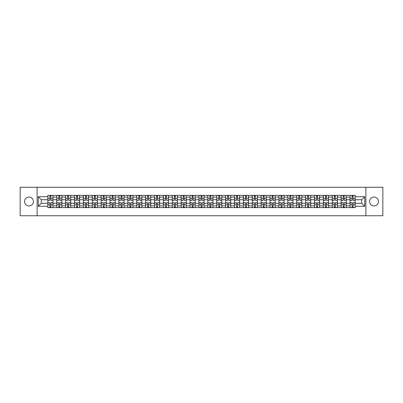 <?xml version="1.0" encoding="UTF-8"?>
<svg xmlns="http://www.w3.org/2000/svg" width="403" height="403" viewBox="0 0 403 403"><rect width="100%" height="100%" fill="white"/><g stroke="black" fill="none" stroke-linecap="round" stroke-linejoin="round"><path stroke-width="0.6" d="M374.019 197.057A4.443 4.443 0 0 0 369.576 201.5A4.443 4.443 0 0 0 374.019 205.943A4.443 4.443 0 0 0 378.462 201.5A4.443 4.443 0 0 0 374.019 197.057M28.981 197.057A4.443 4.443 0 0 0 24.538 201.5A4.443 4.443 0 0 0 28.981 205.943A4.443 4.443 0 0 0 33.424 201.5A4.443 4.443 0 0 0 28.981 197.057M365.874 215.746L382.85 215.746L382.85 187.254L20.15 187.254L20.15 215.746L365.874 215.746L365.874 187.254M56.727 207.626L56.727 197.112L52.969 197.112L52.969 207.626M52.969 197.112L52.969 195.374M56.727 197.112L56.727 195.374M61.855 195.374L61.855 207.626M65.613 207.626L65.613 195.374M70.742 195.374L70.742 207.626M74.505 207.626L74.505 195.374M79.633 195.374L79.633 207.626M83.391 207.626L83.391 195.374M88.519 195.374L88.519 207.626M92.282 207.626L92.282 195.374M97.405 195.374L97.405 207.626M101.168 207.626L101.168 195.374M106.296 195.374L106.296 207.626M110.054 207.626L110.054 195.374M115.182 195.374L115.182 207.626M118.945 207.626L118.945 195.374M124.074 195.374L124.074 207.626M127.832 207.626L127.832 195.374M132.96 195.374L132.96 207.626M136.718 207.626L136.718 195.374M141.846 195.374L141.846 207.626M145.609 207.626L145.609 195.374M150.737 195.374L150.737 207.626M154.495 207.626L154.495 195.374M159.623 195.374L159.623 207.626M163.386 207.626L163.386 195.374M168.509 195.374L168.509 207.626M172.272 207.626L172.272 195.374M177.401 195.374L177.401 207.626M181.159 207.626L181.159 195.374M186.287 195.374L186.287 207.626M190.05 207.626L190.05 195.374M195.178 195.374L195.178 207.626M198.936 207.626L198.936 195.374M204.064 195.374L204.064 207.626M207.822 207.626L207.822 195.374M212.95 195.374L212.95 207.626M216.713 207.626L216.713 195.374M221.841 195.374L221.841 207.626M225.599 207.626L225.599 195.374M230.728 195.374L230.728 207.626M234.491 207.626L234.491 195.374M239.614 195.374L239.614 207.626M243.377 207.626L243.377 195.374M248.505 195.374L248.505 207.626M252.263 207.626L252.263 195.374M257.391 195.374L257.391 207.626M261.154 207.626L261.154 195.374M266.282 195.374L266.282 207.626M270.04 207.626L270.04 195.374M275.168 195.374L275.168 207.626M278.926 207.626L278.926 195.374M284.055 195.374L284.055 207.626M287.818 207.626L287.818 195.374M292.946 195.374L292.946 207.626M296.704 207.626L296.704 195.374M301.832 195.374L301.832 207.626M305.595 207.626L305.595 195.374M310.718 195.374L310.718 207.626M314.481 207.626L314.481 195.374M319.609 195.374L319.609 207.626M323.367 207.626L323.367 195.374M328.495 195.374L328.495 207.626M332.258 207.626L332.258 195.374M337.387 195.374L337.387 207.626M341.145 207.626L341.145 195.374M346.273 195.374L346.273 207.626M350.031 207.626L350.031 195.374M350.031 203.268L346.273 203.268M341.145 203.268L337.387 203.268M332.258 203.268L328.495 203.268M323.367 203.268L319.609 203.268M314.481 203.268L310.718 203.268M305.595 203.268L301.832 203.268M296.704 203.268L292.946 203.268M287.818 203.268L284.055 203.268M278.926 203.268L275.168 203.268M270.04 203.268L266.282 203.268M261.154 203.268L257.391 203.268M252.263 203.268L248.505 203.268M243.377 203.268L239.614 203.268M234.491 203.268L230.728 203.268M225.599 203.268L221.841 203.268M216.713 203.268L212.95 203.268M207.822 203.268L204.064 203.268M198.936 203.268L195.178 203.268M190.05 203.268L186.287 203.268M181.159 203.268L177.401 203.268M172.272 203.268L168.509 203.268M163.386 203.268L159.623 203.268M154.495 203.268L150.737 203.268M145.609 203.268L141.846 203.268M136.718 203.268L132.96 203.268M127.832 203.268L124.074 203.268M118.945 203.268L115.182 203.268M110.054 203.268L106.296 203.268M101.168 203.268L97.405 203.268M92.282 203.268L88.519 203.268M83.391 203.268L79.633 203.268M74.505 203.268L70.742 203.268M65.613 203.268L61.855 203.268M56.727 203.268L52.969 203.268M350.031 199.732L346.273 199.732M341.145 199.732L337.387 199.732M332.258 199.732L328.495 199.732M323.367 199.732L319.609 199.732M314.481 199.732L310.718 199.732M305.595 199.732L301.832 199.732M296.704 199.732L292.946 199.732M287.818 199.732L284.055 199.732M278.926 199.732L275.168 199.732M270.04 199.732L266.282 199.732M261.154 199.732L257.391 199.732M252.263 199.732L248.505 199.732M243.377 199.732L239.614 199.732M234.491 199.732L230.728 199.732M225.599 199.732L221.841 199.732M216.713 199.732L212.95 199.732M207.822 199.732L204.064 199.732M198.936 199.732L195.178 199.732M190.05 199.732L186.287 199.732M181.159 199.732L177.401 199.732M172.272 199.732L168.509 199.732M163.386 199.732L159.623 199.732M154.495 199.732L150.737 199.732M145.609 199.732L141.846 199.732M136.718 199.732L132.96 199.732M127.832 199.732L124.074 199.732M118.945 199.732L115.182 199.732M110.054 199.732L106.296 199.732M101.168 199.732L97.405 199.732M92.282 199.732L88.519 199.732M83.391 199.732L79.633 199.732M74.505 199.732L70.742 199.732M65.613 199.732L61.855 199.732M56.727 199.732L52.969 199.732M41.287 203.268L47.841 203.268L47.841 199.732L41.287 199.732L41.287 203.268L38.27 206.286L38.27 196.714L47.841 196.714L47.841 199.732M355.159 199.732L355.159 203.268L361.713 203.268L361.713 199.732L355.159 199.732L355.159 195.374L47.841 195.374L47.841 196.714M355.159 196.714L364.73 196.714L364.73 206.286L355.159 206.286L355.159 203.268M47.841 203.268L47.841 207.626L355.159 207.626L355.159 206.286M47.841 206.286L38.27 206.286M37.126 215.746L37.126 187.254M50.889 206.769L49.922 206.769M49.922 196.231L50.889 196.231M59.775 206.769L58.808 206.769M58.808 196.231L59.775 196.231M68.666 206.769L67.694 206.769M67.694 196.231L68.666 196.231M77.552 206.769L76.585 206.769M76.585 196.231L77.552 196.231M86.438 206.769L85.471 206.769M85.471 196.231L86.438 196.231M95.33 206.769L94.357 206.769M94.357 196.231L95.33 196.231M104.216 206.769L103.249 206.769M103.249 196.231L104.216 196.231M113.102 206.769L112.135 206.769M112.135 196.231L113.102 196.231M121.993 206.769L121.026 206.769M121.026 196.231L121.993 196.231M130.879 206.769L129.912 206.769M129.912 196.231L130.879 196.231M139.77 206.769L138.798 206.769M138.798 196.231L139.77 196.231M148.657 206.769L147.689 206.769M147.689 196.231L148.657 196.231M157.543 206.769L156.576 206.769M156.576 196.231L157.543 196.231M166.434 206.769L165.462 206.769M165.462 196.231L166.434 196.231M175.32 206.769L174.353 206.769M174.353 196.231L175.32 196.231M184.206 206.769L183.239 206.769M183.239 196.231L184.206 196.231M193.097 206.769L192.125 206.769M192.125 196.231L193.097 196.231M201.984 206.769L201.016 206.769M201.016 196.231L201.984 196.231M210.875 206.769L209.903 206.769M209.903 196.231L210.875 196.231M219.761 206.769L218.794 206.769M218.794 196.231L219.761 196.231M228.647 206.769L227.68 206.769M227.68 196.231L228.647 196.231M237.538 206.769L236.566 206.769M236.566 196.231L237.538 196.231M246.424 206.769L245.457 206.769M245.457 196.231L246.424 196.231M255.311 206.769L254.343 206.769M254.343 196.231L255.311 196.231M264.202 206.769L263.23 206.769M263.23 196.231L264.202 196.231M273.088 206.769L272.121 206.769M272.121 196.231L273.088 196.231M281.974 206.769L281.007 206.769M281.007 196.231L281.974 196.231M290.865 206.769L289.898 206.769M289.898 196.231L290.865 196.231M299.751 206.769L298.784 206.769M298.784 196.231L299.751 196.231M308.643 206.769L307.67 206.769M307.67 196.231L308.643 196.231M317.529 206.769L316.562 206.769M316.562 196.231L317.529 196.231M326.415 206.769L325.448 206.769M325.448 196.231L326.415 196.231M335.306 206.769L334.334 206.769M334.334 196.231L335.306 196.231M344.192 206.769L343.225 206.769M343.225 196.231L344.192 196.231M353.078 206.769L352.111 206.769M352.111 196.231L353.078 196.231M38.27 196.714L41.287 199.732M361.713 203.268L364.73 206.286M361.713 199.732L364.73 196.714M50.889 200.276L50.889 195.43L52.939 195.43L52.939 200.276L50.889 200.276M49.922 196.175L50.889 196.175M50.889 195.43L47.866 195.43L47.866 200.276L49.922 200.276L49.922 195.43L49.095 195.43M49.922 202.724L49.922 207.57L47.866 207.57L47.866 202.724L49.922 202.724M50.889 206.825L49.922 206.825M49.922 207.57L52.939 207.57L52.939 202.724L50.889 202.724L50.889 207.57L51.715 207.57M59.775 200.276L59.775 195.43L61.825 195.43L61.825 200.276L59.775 200.276M58.808 196.175L59.775 196.175M59.775 195.43L56.758 195.43L56.758 200.276L58.808 200.276L58.808 195.43L57.982 195.43M68.666 200.276L68.666 195.43L70.716 195.43L70.716 200.276L68.666 200.276M67.694 196.175L68.666 196.175M68.666 195.43L65.644 195.43L65.644 200.276L67.694 200.276L67.694 195.43L66.868 195.43M58.808 202.724L58.808 207.57L56.758 207.57L56.758 202.724L58.808 202.724M59.775 206.825L58.808 206.825M58.808 207.57L61.825 207.57L61.825 202.724L59.775 202.724L59.775 207.57L60.601 207.57M67.694 202.724L67.694 207.57L65.644 207.57L65.644 202.724L67.694 202.724M68.666 206.825L67.694 206.825M67.694 207.57L70.716 207.57L70.716 202.724L68.666 202.724L68.666 207.57L69.492 207.57M77.552 200.276L77.552 195.43L79.603 195.43L79.603 200.276L77.552 200.276M76.585 196.175L77.552 196.175M77.552 195.43L74.53 195.43L74.53 200.276L76.585 200.276L76.585 195.43L75.759 195.43M86.438 200.276L86.438 195.43L88.489 195.43L88.489 200.276L86.438 200.276M85.471 196.175L86.438 196.175M86.438 195.43L83.421 195.43L83.421 200.276L85.471 200.276L85.471 195.43L84.645 195.43M95.33 200.276L95.33 195.43L97.38 195.43L97.38 200.276L95.33 200.276M94.357 196.175L95.33 196.175M95.33 195.43L92.307 195.43L92.307 200.276L94.357 200.276L94.357 195.43L93.531 195.43M76.585 202.724L76.585 207.57L74.53 207.57L74.53 202.724L76.585 202.724M77.552 206.825L76.585 206.825M76.585 207.57L79.603 207.57L79.603 202.724L77.552 202.724L77.552 207.57L78.378 207.57M85.471 202.724L85.471 207.57L83.421 207.57L83.421 202.724L85.471 202.724M86.438 206.825L85.471 206.825M85.471 207.57L88.489 207.57L88.489 202.724L86.438 202.724L86.438 207.57L87.265 207.57M94.357 202.724L94.357 207.57L92.307 207.57L92.307 202.724L94.357 202.724M95.33 206.825L94.357 206.825M94.357 207.57L97.38 207.57L97.38 202.724L95.33 202.724L95.33 207.57L96.156 207.57M104.216 200.276L104.216 195.43L106.266 195.43L106.266 200.276L104.216 200.276M103.249 196.175L104.216 196.175M104.216 195.43L101.198 195.43L101.198 200.276L103.249 200.276L103.249 195.43L102.422 195.43M103.249 202.724L103.249 207.57L101.198 207.57L101.198 202.724L103.249 202.724M104.216 206.825L103.249 206.825M103.249 207.57L106.266 207.57L106.266 202.724L104.216 202.724L104.216 207.57L105.042 207.57M113.102 200.276L113.102 195.43L115.157 195.43L115.157 200.276L113.102 200.276M112.135 196.175L113.102 196.175M113.102 195.43L110.084 195.43L110.084 200.276L112.135 200.276L112.135 195.43L111.309 195.43M112.135 202.724L112.135 207.57L110.084 207.57L110.084 202.724L112.135 202.724M113.102 206.825L112.135 206.825M112.135 207.57L115.157 207.57L115.157 202.724L113.102 202.724L113.102 207.57L113.928 207.57M121.993 200.276L121.993 195.43L124.043 195.43L124.043 200.276L121.993 200.276M121.026 196.175L121.993 196.175M121.993 195.43L118.971 195.43L118.971 200.276L121.026 200.276L121.026 195.43L120.2 195.43M121.026 202.724L121.026 207.57L118.971 207.57L118.971 202.724L121.026 202.724M121.993 206.825L121.026 206.825M121.026 207.57L124.043 207.57L124.043 202.724L121.993 202.724L121.993 207.57L122.819 207.57M130.879 200.276L130.879 195.43L132.93 195.43L132.93 200.276L130.879 200.276M129.912 196.175L130.879 196.175M130.879 195.43L127.862 195.43L127.862 200.276L129.912 200.276L129.912 195.43L129.086 195.43M129.912 202.724L129.912 207.57L127.862 207.57L127.862 202.724L129.912 202.724M130.879 206.825L129.912 206.825M129.912 207.57L132.93 207.57L132.93 202.724L130.879 202.724L130.879 207.57L131.705 207.57M139.77 200.276L139.77 195.43L141.821 195.43L141.821 200.276L139.77 200.276M138.798 196.175L139.77 196.175M139.77 195.43L136.748 195.43L136.748 200.276L138.798 200.276L138.798 195.43L137.972 195.43M148.657 200.276L148.657 195.43L150.707 195.43L150.707 200.276L148.657 200.276M147.689 196.175L148.657 196.175M148.657 195.43L145.634 195.43L145.634 200.276L147.689 200.276L147.689 195.43L146.863 195.43M157.543 200.276L157.543 195.43L159.593 195.43L159.593 200.276L157.543 200.276M156.576 196.175L157.543 196.175M157.543 195.43L154.525 195.43L154.525 200.276L156.576 200.276L156.576 195.43L155.749 195.43M166.434 200.276L166.434 195.43L168.484 195.43L168.484 200.276L166.434 200.276M165.462 196.175L166.434 196.175M166.434 195.43L163.411 195.43L163.411 200.276L165.462 200.276L165.462 195.43L164.636 195.43M175.32 200.276L175.32 195.43L177.37 195.43L177.37 200.276L175.32 200.276M174.353 196.175L175.32 196.175M175.32 195.43L172.303 195.43L172.303 200.276L174.353 200.276L174.353 195.43L173.527 195.43M184.206 200.276L184.206 195.43L186.262 195.43L186.262 200.276L184.206 200.276M183.239 196.175L184.206 196.175M184.206 195.43L181.189 195.43L181.189 200.276L183.239 200.276L183.239 195.43L182.413 195.43M138.798 202.724L138.798 207.57L136.748 207.57L136.748 202.724L138.798 202.724M139.77 206.825L138.798 206.825M138.798 207.57L141.821 207.57L141.821 202.724L139.77 202.724L139.77 207.57L140.597 207.57M147.689 202.724L147.689 207.57L145.634 207.57L145.634 202.724L147.689 202.724M148.657 206.825L147.689 206.825M147.689 207.57L150.707 207.57L150.707 202.724L148.657 202.724L148.657 207.57L149.483 207.57M156.576 202.724L156.576 207.57L154.525 207.57L154.525 202.724L156.576 202.724M157.543 206.825L156.576 206.825M156.576 207.57L159.593 207.57L159.593 202.724L157.543 202.724L157.543 207.57L158.369 207.57M165.462 202.724L165.462 207.57L163.411 207.57L163.411 202.724L165.462 202.724M166.434 206.825L165.462 206.825M165.462 207.57L168.484 207.57L168.484 202.724L166.434 202.724L166.434 207.57L167.26 207.57M174.353 202.724L174.353 207.57L172.303 207.57L172.303 202.724L174.353 202.724M175.32 206.825L174.353 206.825M174.353 207.57L177.37 207.57L177.37 202.724L175.32 202.724L175.32 207.57L176.146 207.57M183.239 202.724L183.239 207.57L181.189 207.57L181.189 202.724L183.239 202.724M184.206 206.825L183.239 206.825M183.239 207.57L186.262 207.57L186.262 202.724L184.206 202.724L184.206 207.57L185.032 207.57M193.097 200.276L193.097 195.43L195.148 195.43L195.148 200.276L193.097 200.276M192.125 196.175L193.097 196.175M193.097 195.43L190.075 195.43L190.075 200.276L192.125 200.276L192.125 195.43L191.299 195.43M192.125 202.724L192.125 207.57L190.075 207.57L190.075 202.724L192.125 202.724M193.097 206.825L192.125 206.825M192.125 207.57L195.148 207.57L195.148 202.724L193.097 202.724L193.097 207.57L193.924 207.57M201.984 200.276L201.984 195.43L204.034 195.43L204.034 200.276L201.984 200.276M201.016 196.175L201.984 196.175M201.984 195.43L198.966 195.43L198.966 200.276L201.016 200.276L201.016 195.43L200.19 195.43M201.016 202.724L201.016 207.57L198.966 207.57L198.966 202.724L201.016 202.724M201.984 206.825L201.016 206.825M201.016 207.57L204.034 207.57L204.034 202.724L201.984 202.724L201.984 207.57L202.81 207.57M210.875 200.276L210.875 195.43L212.925 195.43L212.925 200.276L210.875 200.276M209.903 196.175L210.875 196.175M210.875 195.43L207.852 195.43L207.852 200.276L209.903 200.276L209.903 195.43L209.076 195.43M209.903 202.724L209.903 207.57L207.852 207.57L207.852 202.724L209.903 202.724M210.875 206.825L209.903 206.825M209.903 207.57L212.925 207.57L212.925 202.724L210.875 202.724L210.875 207.57L211.701 207.57M219.761 200.276L219.761 195.43L221.811 195.43L221.811 200.276L219.761 200.276M218.794 196.175L219.761 196.175M219.761 195.43L216.738 195.43L216.738 200.276L218.794 200.276L218.794 195.43L217.968 195.43M218.794 202.724L218.794 207.57L216.738 207.57L216.738 202.724L218.794 202.724M219.761 206.825L218.794 206.825M218.794 207.57L221.811 207.57L221.811 202.724L219.761 202.724L219.761 207.57L220.587 207.57M228.647 200.276L228.647 195.43L230.697 195.43L230.697 200.276L228.647 200.276M227.68 196.175L228.647 196.175M228.647 195.43L225.63 195.43L225.63 200.276L227.68 200.276L227.68 195.43L226.854 195.43M227.68 202.724L227.68 207.57L225.63 207.57L225.63 202.724L227.68 202.724M228.647 206.825L227.68 206.825M227.68 207.57L230.697 207.57L230.697 202.724L228.647 202.724L228.647 207.57L229.473 207.57M237.538 200.276L237.538 195.43L239.589 195.43L239.589 200.276L237.538 200.276M236.566 196.175L237.538 196.175M237.538 195.43L234.516 195.43L234.516 200.276L236.566 200.276L236.566 195.43L235.74 195.43M236.566 202.724L236.566 207.57L234.516 207.57L234.516 202.724L236.566 202.724M237.538 206.825L236.566 206.825M236.566 207.57L239.589 207.57L239.589 202.724L237.538 202.724L237.538 207.57L238.364 207.57M246.424 200.276L246.424 195.43L248.475 195.43L248.475 200.276L246.424 200.276M245.457 196.175L246.424 196.175M246.424 195.43L243.407 195.43L243.407 200.276L245.457 200.276L245.457 195.43L244.631 195.43M245.457 202.724L245.457 207.57L243.407 207.57L243.407 202.724L245.457 202.724M246.424 206.825L245.457 206.825M245.457 207.57L248.475 207.57L248.475 202.724L246.424 202.724L246.424 207.57L247.251 207.57M255.311 200.276L255.311 195.43L257.366 195.43L257.366 200.276L255.311 200.276M254.343 196.175L255.311 196.175M255.311 195.43L252.293 195.43L252.293 200.276L254.343 200.276L254.343 195.43L253.517 195.43M254.343 202.724L254.343 207.57L252.293 207.57L252.293 202.724L254.343 202.724M255.311 206.825L254.343 206.825M254.343 207.57L257.366 207.57L257.366 202.724L255.311 202.724L255.311 207.57L256.137 207.57M264.202 200.276L264.202 195.43L266.252 195.43L266.252 200.276L264.202 200.276M263.23 196.175L264.202 196.175M264.202 195.43L261.179 195.43L261.179 200.276L263.23 200.276L263.23 195.43L262.403 195.43M263.23 202.724L263.23 207.57L261.179 207.57L261.179 202.724L263.23 202.724M264.202 206.825L263.23 206.825M263.23 207.57L266.252 207.57L266.252 202.724L264.202 202.724L264.202 207.57L265.028 207.57M273.088 200.276L273.088 195.43L275.138 195.43L275.138 200.276L273.088 200.276M272.121 196.175L273.088 196.175M273.088 195.43L270.07 195.43L270.07 200.276L272.121 200.276L272.121 195.43L271.295 195.43M272.121 202.724L272.121 207.57L270.07 207.57L270.07 202.724L272.121 202.724M273.088 206.825L272.121 206.825M272.121 207.57L275.138 207.57L275.138 202.724L273.088 202.724L273.088 207.57L273.914 207.57M281.974 200.276L281.974 195.43L284.029 195.43L284.029 200.276L281.974 200.276M281.007 196.175L281.974 196.175M281.974 195.43L278.957 195.43L278.957 200.276L281.007 200.276L281.007 195.43L280.181 195.43M281.007 202.724L281.007 207.57L278.957 207.57L278.957 202.724L281.007 202.724M281.974 206.825L281.007 206.825M281.007 207.57L284.029 207.57L284.029 202.724L281.974 202.724L281.974 207.57L282.8 207.57M290.865 200.276L290.865 195.43L292.916 195.43L292.916 200.276L290.865 200.276M289.898 196.175L290.865 196.175M290.865 195.43L287.843 195.43L287.843 200.276L289.898 200.276L289.898 195.43L289.072 195.43M289.898 202.724L289.898 207.57L287.843 207.57L287.843 202.724L289.898 202.724M290.865 206.825L289.898 206.825M289.898 207.57L292.916 207.57L292.916 202.724L290.865 202.724L290.865 207.57L291.691 207.57M299.751 200.276L299.751 195.43L301.802 195.43L301.802 200.276L299.751 200.276M298.784 196.175L299.751 196.175M299.751 195.43L296.734 195.43L296.734 200.276L298.784 200.276L298.784 195.43L297.958 195.43M298.784 202.724L298.784 207.57L296.734 207.57L296.734 202.724L298.784 202.724M299.751 206.825L298.784 206.825M298.784 207.57L301.802 207.57L301.802 202.724L299.751 202.724L299.751 207.57L300.578 207.57M308.643 200.276L308.643 195.43L310.693 195.43L310.693 200.276L308.643 200.276M307.67 196.175L308.643 196.175M308.643 195.43L305.62 195.43L305.62 200.276L307.67 200.276L307.67 195.43L306.844 195.43M307.67 202.724L307.67 207.57L305.62 207.57L305.62 202.724L307.67 202.724M308.643 206.825L307.67 206.825M307.67 207.57L310.693 207.57L310.693 202.724L308.643 202.724L308.643 207.57L309.469 207.57M317.529 200.276L317.529 195.43L319.579 195.43L319.579 200.276L317.529 200.276M316.562 196.175L317.529 196.175M317.529 195.43L314.511 195.43L314.511 200.276L316.562 200.276L316.562 195.43L315.735 195.43M316.562 202.724L316.562 207.57L314.511 207.57L314.511 202.724L316.562 202.724M317.529 206.825L316.562 206.825M316.562 207.57L319.579 207.57L319.579 202.724L317.529 202.724L317.529 207.57L318.355 207.57M326.415 200.276L326.415 195.43L328.47 195.43L328.47 200.276L326.415 200.276M325.448 196.175L326.415 196.175M326.415 195.43L323.397 195.43L323.397 200.276L325.448 200.276L325.448 195.43L324.622 195.43M325.448 202.724L325.448 207.57L323.397 207.57L323.397 202.724L325.448 202.724M326.415 206.825L325.448 206.825M325.448 207.57L328.47 207.57L328.47 202.724L326.415 202.724L326.415 207.57L327.241 207.57M335.306 200.276L335.306 195.43L337.356 195.43L337.356 200.276L335.306 200.276M334.334 196.175L335.306 196.175M335.306 195.43L332.284 195.43L332.284 200.276L334.334 200.276L334.334 195.43L333.508 195.43M334.334 202.724L334.334 207.57L332.284 207.57L332.284 202.724L334.334 202.724M335.306 206.825L334.334 206.825M334.334 207.57L337.356 207.57L337.356 202.724L335.306 202.724L335.306 207.57L336.132 207.57M344.192 200.276L344.192 195.43L346.242 195.43L346.242 200.276L344.192 200.276M343.225 196.175L344.192 196.175M344.192 195.43L341.175 195.43L341.175 200.276L343.225 200.276L343.225 195.43L342.399 195.43M343.225 202.724L343.225 207.57L341.175 207.57L341.175 202.724L343.225 202.724M344.192 206.825L343.225 206.825M343.225 207.57L346.242 207.57L346.242 202.724L344.192 202.724L344.192 207.57L345.018 207.57M353.078 200.276L353.078 195.43L355.134 195.43L355.134 200.276L353.078 200.276M352.111 196.175L353.078 196.175M353.078 195.43L350.061 195.43L350.061 200.276L352.111 200.276L352.111 195.43L351.285 195.43M352.111 202.724L352.111 207.57L350.061 207.57L350.061 202.724L352.111 202.724M353.078 206.825L352.111 206.825M352.111 207.57L355.134 207.57L355.134 202.724L353.078 202.724L353.078 207.57L353.905 207.57M341.145 197.112L337.387 197.112M332.258 197.112L328.495 197.112M323.367 197.112L319.609 197.112M314.481 197.112L310.718 197.112M305.595 197.112L301.832 197.112M296.704 197.112L292.946 197.112M287.818 197.112L284.055 197.112M278.926 197.112L275.168 197.112M270.04 197.112L266.282 197.112M261.154 197.112L257.391 197.112M252.263 197.112L248.505 197.112M243.377 197.112L239.614 197.112M234.491 197.112L230.728 197.112M225.599 197.112L221.841 197.112M216.713 197.112L212.95 197.112M207.822 197.112L204.064 197.112M198.936 197.112L195.178 197.112M190.05 197.112L186.287 197.112M181.159 197.112L177.401 197.112M172.272 197.112L168.509 197.112M163.386 197.112L159.623 197.112M154.495 197.112L150.737 197.112M145.609 197.112L141.846 197.112M136.718 197.112L132.96 197.112M127.832 197.112L124.074 197.112M118.945 197.112L115.182 197.112M110.054 197.112L106.296 197.112M101.168 197.112L97.405 197.112M92.282 197.112L88.519 197.112M83.391 197.112L79.633 197.112M74.505 197.112L70.742 197.112M65.613 197.112L61.855 197.112M350.031 197.112L346.273 197.112M341.145 205.888L337.387 205.888M332.258 205.888L328.495 205.888M323.367 205.888L319.609 205.888M314.481 205.888L310.718 205.888M305.595 205.888L301.832 205.888M296.704 205.888L292.946 205.888M287.818 205.888L284.055 205.888M278.926 205.888L275.168 205.888M270.04 205.888L266.282 205.888M261.154 205.888L257.391 205.888M252.263 205.888L248.505 205.888M243.377 205.888L239.614 205.888M234.491 205.888L230.728 205.888M225.599 205.888L221.841 205.888M216.713 205.888L212.95 205.888M207.822 205.888L204.064 205.888M198.936 205.888L195.178 205.888M190.05 205.888L186.287 205.888M181.159 205.888L177.401 205.888M172.272 205.888L168.509 205.888M163.386 205.888L159.623 205.888M154.495 205.888L150.737 205.888M145.609 205.888L141.846 205.888M136.718 205.888L132.96 205.888M127.832 205.888L124.074 205.888M118.945 205.888L115.182 205.888M110.054 205.888L106.296 205.888M101.168 205.888L97.405 205.888M92.282 205.888L88.519 205.888M83.391 205.888L79.633 205.888M74.505 205.888L70.742 205.888M65.613 205.888L61.855 205.888M56.727 205.888L52.969 205.888M350.031 205.888L346.273 205.888M50.889 200.155L52.939 200.155M50.889 198.231L52.939 198.231M47.866 200.155L49.922 200.155M47.866 198.231L49.922 198.231M49.922 202.845L47.866 202.845M49.922 204.769L47.866 204.769M52.939 202.845L50.889 202.845M52.939 204.769L50.889 204.769M59.775 200.155L61.825 200.155M59.775 198.231L61.825 198.231M56.758 200.155L58.808 200.155M56.758 198.231L58.808 198.231M68.666 200.155L70.716 200.155M68.666 198.231L70.716 198.231M65.644 200.155L67.694 200.155M65.644 198.231L67.694 198.231M58.808 202.845L56.758 202.845M58.808 204.769L56.758 204.769M61.825 202.845L59.775 202.845M61.825 204.769L59.775 204.769M67.694 202.845L65.644 202.845M67.694 204.769L65.644 204.769M70.716 202.845L68.666 202.845M70.716 204.769L68.666 204.769M77.552 200.155L79.603 200.155M77.552 198.231L79.603 198.231M74.53 200.155L76.585 200.155M74.53 198.231L76.585 198.231M86.438 200.155L88.489 200.155M86.438 198.231L88.489 198.231M83.421 200.155L85.471 200.155M83.421 198.231L85.471 198.231M95.33 200.155L97.38 200.155M95.33 198.231L97.38 198.231M92.307 200.155L94.357 200.155M92.307 198.231L94.357 198.231M76.585 202.845L74.53 202.845M76.585 204.769L74.53 204.769M79.603 202.845L77.552 202.845M79.603 204.769L77.552 204.769M85.471 202.845L83.421 202.845M85.471 204.769L83.421 204.769M88.489 202.845L86.438 202.845M88.489 204.769L86.438 204.769M94.357 202.845L92.307 202.845M94.357 204.769L92.307 204.769M97.38 202.845L95.33 202.845M97.38 204.769L95.33 204.769M104.216 200.155L106.266 200.155M104.216 198.231L106.266 198.231M101.198 200.155L103.249 200.155M101.198 198.231L103.249 198.231M103.249 202.845L101.198 202.845M103.249 204.769L101.198 204.769M106.266 202.845L104.216 202.845M106.266 204.769L104.216 204.769M113.102 200.155L115.157 200.155M113.102 198.231L115.157 198.231M110.084 200.155L112.135 200.155M110.084 198.231L112.135 198.231M112.135 202.845L110.084 202.845M112.135 204.769L110.084 204.769M115.157 202.845L113.102 202.845M115.157 204.769L113.102 204.769M121.993 200.155L124.043 200.155M121.993 198.231L124.043 198.231M118.971 200.155L121.026 200.155M118.971 198.231L121.026 198.231M121.026 202.845L118.971 202.845M121.026 204.769L118.971 204.769M124.043 202.845L121.993 202.845M124.043 204.769L121.993 204.769M130.879 200.155L132.93 200.155M130.879 198.231L132.93 198.231M127.862 200.155L129.912 200.155M127.862 198.231L129.912 198.231M129.912 202.845L127.862 202.845M129.912 204.769L127.862 204.769M132.93 202.845L130.879 202.845M132.93 204.769L130.879 204.769M139.77 200.155L141.821 200.155M139.77 198.231L141.821 198.231M136.748 200.155L138.798 200.155M136.748 198.231L138.798 198.231M148.657 200.155L150.707 200.155M148.657 198.231L150.707 198.231M145.634 200.155L147.689 200.155M145.634 198.231L147.689 198.231M157.543 200.155L159.593 200.155M157.543 198.231L159.593 198.231M154.525 200.155L156.576 200.155M154.525 198.231L156.576 198.231M166.434 200.155L168.484 200.155M166.434 198.231L168.484 198.231M163.411 200.155L165.462 200.155M163.411 198.231L165.462 198.231M175.32 200.155L177.37 200.155M175.32 198.231L177.37 198.231M172.303 200.155L174.353 200.155M172.303 198.231L174.353 198.231M184.206 200.155L186.262 200.155M184.206 198.231L186.262 198.231M181.189 200.155L183.239 200.155M181.189 198.231L183.239 198.231M138.798 202.845L136.748 202.845M138.798 204.769L136.748 204.769M141.821 202.845L139.77 202.845M141.821 204.769L139.77 204.769M147.689 202.845L145.634 202.845M147.689 204.769L145.634 204.769M150.707 202.845L148.657 202.845M150.707 204.769L148.657 204.769M156.576 202.845L154.525 202.845M156.576 204.769L154.525 204.769M159.593 202.845L157.543 202.845M159.593 204.769L157.543 204.769M165.462 202.845L163.411 202.845M165.462 204.769L163.411 204.769M168.484 202.845L166.434 202.845M168.484 204.769L166.434 204.769M174.353 202.845L172.303 202.845M174.353 204.769L172.303 204.769M177.37 202.845L175.32 202.845M177.37 204.769L175.32 204.769M183.239 202.845L181.189 202.845M183.239 204.769L181.189 204.769M186.262 202.845L184.206 202.845M186.262 204.769L184.206 204.769M193.097 200.155L195.148 200.155M193.097 198.231L195.148 198.231M190.075 200.155L192.125 200.155M190.075 198.231L192.125 198.231M192.125 202.845L190.075 202.845M192.125 204.769L190.075 204.769M195.148 202.845L193.097 202.845M195.148 204.769L193.097 204.769M201.984 200.155L204.034 200.155M201.984 198.231L204.034 198.231M198.966 200.155L201.016 200.155M198.966 198.231L201.016 198.231M201.016 202.845L198.966 202.845M201.016 204.769L198.966 204.769M204.034 202.845L201.984 202.845M204.034 204.769L201.984 204.769M210.875 200.155L212.925 200.155M210.875 198.231L212.925 198.231M207.852 200.155L209.903 200.155M207.852 198.231L209.903 198.231M209.903 202.845L207.852 202.845M209.903 204.769L207.852 204.769M212.925 202.845L210.875 202.845M212.925 204.769L210.875 204.769M219.761 200.155L221.811 200.155M219.761 198.231L221.811 198.231M216.738 200.155L218.794 200.155M216.738 198.231L218.794 198.231M218.794 202.845L216.738 202.845M218.794 204.769L216.738 204.769M221.811 202.845L219.761 202.845M221.811 204.769L219.761 204.769M228.647 200.155L230.697 200.155M228.647 198.231L230.697 198.231M225.63 200.155L227.68 200.155M225.63 198.231L227.68 198.231M227.68 202.845L225.63 202.845M227.68 204.769L225.63 204.769M230.697 202.845L228.647 202.845M230.697 204.769L228.647 204.769M237.538 200.155L239.589 200.155M237.538 198.231L239.589 198.231M234.516 200.155L236.566 200.155M234.516 198.231L236.566 198.231M236.566 202.845L234.516 202.845M236.566 204.769L234.516 204.769M239.589 202.845L237.538 202.845M239.589 204.769L237.538 204.769M246.424 200.155L248.475 200.155M246.424 198.231L248.475 198.231M243.407 200.155L245.457 200.155M243.407 198.231L245.457 198.231M245.457 202.845L243.407 202.845M245.457 204.769L243.407 204.769M248.475 202.845L246.424 202.845M248.475 204.769L246.424 204.769M255.311 200.155L257.366 200.155M255.311 198.231L257.366 198.231M252.293 200.155L254.343 200.155M252.293 198.231L254.343 198.231M254.343 202.845L252.293 202.845M254.343 204.769L252.293 204.769M257.366 202.845L255.311 202.845M257.366 204.769L255.311 204.769M264.202 200.155L266.252 200.155M264.202 198.231L266.252 198.231M261.179 200.155L263.23 200.155M261.179 198.231L263.23 198.231M263.23 202.845L261.179 202.845M263.23 204.769L261.179 204.769M266.252 202.845L264.202 202.845M266.252 204.769L264.202 204.769M273.088 200.155L275.138 200.155M273.088 198.231L275.138 198.231M270.07 200.155L272.121 200.155M270.07 198.231L272.121 198.231M272.121 202.845L270.07 202.845M272.121 204.769L270.07 204.769M275.138 202.845L273.088 202.845M275.138 204.769L273.088 204.769M281.974 200.155L284.029 200.155M281.974 198.231L284.029 198.231M278.957 200.155L281.007 200.155M278.957 198.231L281.007 198.231M281.007 202.845L278.957 202.845M281.007 204.769L278.957 204.769M284.029 202.845L281.974 202.845M284.029 204.769L281.974 204.769M290.865 200.155L292.916 200.155M290.865 198.231L292.916 198.231M287.843 200.155L289.898 200.155M287.843 198.231L289.898 198.231M289.898 202.845L287.843 202.845M289.898 204.769L287.843 204.769M292.916 202.845L290.865 202.845M292.916 204.769L290.865 204.769M299.751 200.155L301.802 200.155M299.751 198.231L301.802 198.231M296.734 200.155L298.784 200.155M296.734 198.231L298.784 198.231M298.784 202.845L296.734 202.845M298.784 204.769L296.734 204.769M301.802 202.845L299.751 202.845M301.802 204.769L299.751 204.769M308.643 200.155L310.693 200.155M308.643 198.231L310.693 198.231M305.62 200.155L307.67 200.155M305.62 198.231L307.67 198.231M307.67 202.845L305.62 202.845M307.67 204.769L305.62 204.769M310.693 202.845L308.643 202.845M310.693 204.769L308.643 204.769M317.529 200.155L319.579 200.155M317.529 198.231L319.579 198.231M314.511 200.155L316.562 200.155M314.511 198.231L316.562 198.231M316.562 202.845L314.511 202.845M316.562 204.769L314.511 204.769M319.579 202.845L317.529 202.845M319.579 204.769L317.529 204.769M326.415 200.155L328.47 200.155M326.415 198.231L328.47 198.231M323.397 200.155L325.448 200.155M323.397 198.231L325.448 198.231M325.448 202.845L323.397 202.845M325.448 204.769L323.397 204.769M328.47 202.845L326.415 202.845M328.47 204.769L326.415 204.769M335.306 200.155L337.356 200.155M335.306 198.231L337.356 198.231M332.284 200.155L334.334 200.155M332.284 198.231L334.334 198.231M334.334 202.845L332.284 202.845M334.334 204.769L332.284 204.769M337.356 202.845L335.306 202.845M337.356 204.769L335.306 204.769M344.192 200.155L346.242 200.155M344.192 198.231L346.242 198.231M341.175 200.155L343.225 200.155M341.175 198.231L343.225 198.231M343.225 202.845L341.175 202.845M343.225 204.769L341.175 204.769M346.242 202.845L344.192 202.845M346.242 204.769L344.192 204.769M353.078 200.155L355.134 200.155M353.078 198.231L355.134 198.231M350.061 200.155L352.111 200.155M350.061 198.231L352.111 198.231M352.111 202.845L350.061 202.845M352.111 204.769L350.061 204.769M355.134 202.845L353.078 202.845M355.134 204.769L353.078 204.769"/></g></svg>
